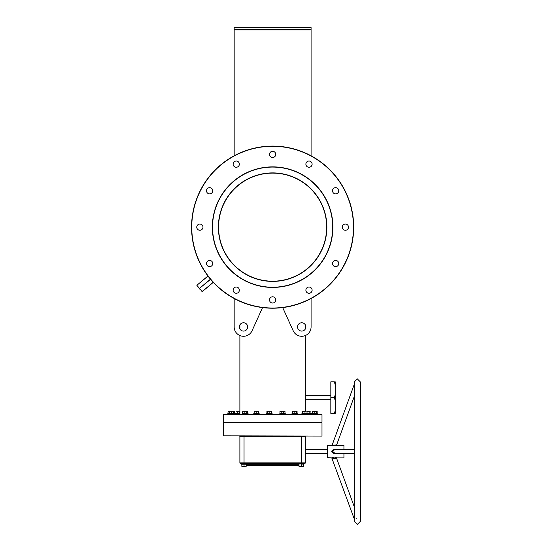 <?xml version="1.0" encoding="UTF-8"?>
<svg xmlns="http://www.w3.org/2000/svg" width="552" height="552" viewBox="0 0 552 552"><rect width="100%" height="100%" fill="white"/><g stroke="black" fill="none" stroke-linecap="round" stroke-linejoin="round"><path stroke-width="0.83" d="M218.371 227.155A54.255 54.255 0 0 1 272.619 172.9A54.255 54.255 0 0 1 326.874 227.155A54.255 54.255 0 0 1 272.619 281.403A54.255 54.255 0 0 1 218.371 227.155M326.667 227.155A54.048 54.048 0 0 0 272.619 173.107A54.048 54.048 0 0 0 218.578 227.155C218.585 225.809 218.585 225.809 218.578 227.155C218.585 225.809 218.585 225.809 218.578 227.155C218.585 225.809 218.585 225.809 218.578 227.155C218.585 225.809 218.585 225.809 218.578 227.155C218.585 225.809 218.585 225.809 218.578 227.155C218.585 228.493 218.585 228.493 218.578 227.155C218.585 228.493 218.585 228.493 218.578 227.155C218.585 228.493 218.585 228.493 218.578 227.155A54.048 54.048 0 0 0 272.619 281.196A54.048 54.048 0 0 0 326.667 227.155C326.66 225.809 326.66 225.809 326.667 227.155C326.66 225.809 326.66 225.809 326.667 227.155C326.66 225.809 326.66 225.809 326.667 227.155C326.66 228.493 326.66 228.493 326.667 227.155C326.66 228.493 326.66 228.493 326.667 227.155C326.66 228.493 326.66 228.493 326.667 227.155C326.66 228.493 326.66 228.493 326.667 227.155C326.66 228.493 326.66 228.493 326.667 227.155L326.667 227.182M272.619 287.226A60.071 60.071 0 0 0 332.697 227.155A60.071 60.071 0 0 0 272.619 167.077A60.071 60.071 0 0 0 212.548 227.155A60.071 60.071 0 0 0 272.619 287.226M272.619 166.87A60.278 60.278 0 0 1 332.904 227.155A60.278 60.278 0 0 1 272.619 287.433A60.278 60.278 0 0 1 212.341 227.155A60.278 60.278 0 0 1 272.619 166.87M223.256 414.649L321.988 414.649L223.256 414.649L223.256 422.335L321.781 422.542L223.256 422.335M272.619 308.009A80.861 80.861 0 0 0 353.48 227.155A80.861 80.861 0 0 0 272.619 146.294A80.861 80.861 0 0 0 191.765 227.155A80.861 80.861 0 0 0 272.619 308.009M272.619 146.087A81.068 81.068 0 0 1 353.687 227.155A81.068 81.068 0 0 1 272.619 308.216A81.068 81.068 0 0 1 191.558 227.155A81.068 81.068 0 0 1 272.619 146.087M198.575 287.661L200.176 289.572L198.575 287.661M206.496 263.525A3.119 3.119 0 0 1 209.615 260.413A3.119 3.119 0 0 1 212.734 263.525A3.119 3.119 0 0 1 209.615 266.644A3.119 3.119 0 0 1 206.496 263.525M196.753 227.155A3.119 3.119 0 0 1 199.872 224.036A3.119 3.119 0 0 1 202.984 227.155A3.119 3.119 0 0 1 199.872 230.267A3.119 3.119 0 0 1 196.753 227.155M206.496 190.778A3.119 3.119 0 0 1 209.615 187.659A3.119 3.119 0 0 1 212.734 190.778A3.119 3.119 0 0 1 209.615 193.89A3.119 3.119 0 0 1 206.496 190.778M233.13 164.144A3.119 3.119 0 0 1 236.242 161.025A3.119 3.119 0 0 1 239.361 164.144A3.119 3.119 0 0 1 236.242 167.263A3.119 3.119 0 0 1 233.13 164.144M269.507 154.401A3.119 3.119 0 0 1 272.619 151.282A3.119 3.119 0 0 1 275.738 154.401A3.119 3.119 0 0 1 272.619 157.513A3.119 3.119 0 0 1 269.507 154.401M305.884 164.144A3.119 3.119 0 0 1 308.996 161.025A3.119 3.119 0 0 1 312.115 164.144A3.119 3.119 0 0 1 308.996 167.263A3.119 3.119 0 0 1 305.884 164.144M332.511 190.778A3.119 3.119 0 0 1 335.63 187.659A3.119 3.119 0 0 1 338.749 190.778A3.119 3.119 0 0 1 335.63 193.89A3.119 3.119 0 0 1 332.511 190.778M342.261 227.155A3.119 3.119 0 0 1 345.373 224.036A3.119 3.119 0 0 1 348.491 227.155A3.119 3.119 0 0 1 345.373 230.267A3.119 3.119 0 0 1 342.261 227.155M332.511 263.525A3.119 3.119 0 0 1 335.63 260.413A3.119 3.119 0 0 1 338.749 263.525A3.119 3.119 0 0 1 335.63 266.644A3.119 3.119 0 0 1 332.511 263.525M305.884 290.159A3.119 3.119 0 0 1 308.996 287.04A3.119 3.119 0 0 1 312.115 290.159A3.119 3.119 0 0 1 308.996 293.278A3.119 3.119 0 0 1 305.884 290.159M269.507 299.902A3.119 3.119 0 0 1 272.619 296.79A3.119 3.119 0 0 1 275.738 299.902A3.119 3.119 0 0 1 272.619 303.02A3.119 3.119 0 0 1 269.507 299.902M233.13 290.159A3.119 3.119 0 0 1 236.242 287.04A3.119 3.119 0 0 1 239.361 290.159A3.119 3.119 0 0 1 236.242 293.278A3.119 3.119 0 0 1 233.13 290.159M305.884 326.929A4.161 4.161 0 0 0 301.723 322.768A4.161 4.161 0 0 0 297.569 326.929A4.161 4.161 0 0 0 301.723 331.083A4.161 4.161 0 0 0 305.884 326.929M239.361 326.929A4.161 4.161 0 0 1 243.522 322.768A4.161 4.161 0 0 1 247.675 326.929A4.161 4.161 0 0 1 243.522 331.083A4.161 4.161 0 0 1 239.361 326.929M335.782 381.805L335.782 413.4M335.775 390.071L335.782 389.691M335.678 387.656L335.333 385.358M335.326 385.31L334.367 381.805C336.223 381.805 336.223 381.805 334.367 381.805C336.223 381.805 336.223 381.805 334.367 381.805C336.223 387.055 336.223 392.32 334.367 397.599L330.827 397.599L330.827 413.4L334.367 413.4C336.223 413.4 336.223 413.4 334.367 413.4C336.223 413.4 336.223 413.4 334.367 413.4C336.223 408.121 336.223 402.856 334.367 397.599L335.326 401.111M305.359 335.547L305.359 399.682L330.827 399.682M321.988 414.649L321.988 422.335M305.359 411.281L305.359 399.682M305.359 328.937L305.359 324.914M228.431 414.442L228.349 413.952L239.885 413.952L239.885 335.547M239.885 328.937L239.885 324.914M311.08 155.788L311.08 29.884L234.165 29.884L234.165 27.6L311.08 27.6L311.08 29.884M234.165 155.788L234.165 29.884M234.165 326.929L234.165 298.515L234.165 326.929A9.356 9.356 0 0 0 252.043 330.786L262.552 307.588M282.693 307.588L293.202 330.786A9.356 9.356 0 0 0 311.08 326.929L311.08 298.515L311.08 326.929M207.931 276.007L196.864 285.294L207.931 276.007M199.375 288.613L196.864 285.294L202.204 291.663L213.272 282.376L201.915 291.642M334.367 381.805L330.827 381.805L330.827 397.599M335.775 405.872L335.782 405.492M335.678 403.45L335.333 401.159M234.165 29.677L311.08 29.677M356.557 518.218L356.951 518.142M343.937 449.569L343.937 445.409L327.515 445.409L327.308 449.569L305.359 449.569M331.8 457.863L327.308 457.677L327.308 445.616M336.375 458.326L332.166 458.146M354.212 521.281L354.212 382.012L357.33 378.893L360.442 382.012L360.442 521.281L357.33 524.4L354.212 521.281L354.212 518.79L331.752 457.884L343.937 457.884L343.937 453.723M336.437 458.346L337.058 457.884M354.212 449.569L334.229 449.569L332.249 450.97L332.138 451.646L334.229 453.723L333.663 453.654M334.947 453.903L335.416 453.751M334.229 453.723L354.212 453.723L354.212 506.639L336.665 458.443M335.478 453.723L331.876 450.88L335.478 449.569M354.212 384.502L332.138 445.14L336.272 445.009M223.256 422.756L321.988 422.756L223.256 422.756L223.256 435.852L321.781 436.059L223.256 435.852M246.226 464.777A1.042 1.042 0 0 0 247.158 465.364L298.087 465.364A1.042 1.042 0 0 0 299.018 464.777M305.773 436.059A0.414 0.414 0 0 0 305.359 436.473L305.359 462.873A0.414 0.414 0 0 1 304.945 463.287L240.299 463.287A0.414 0.414 0 0 1 239.885 462.873L239.885 436.473A0.414 0.414 0 0 0 239.464 436.059A0.414 0.414 0 0 1 239.885 436.473A0.414 0.414 0 0 0 239.464 436.059M332.318 452.516L332.138 451.646M354.212 396.653L336.665 444.85L337.058 445.409L335.851 445.705M305.359 453.723L327.308 453.723L327.308 449.569M321.988 422.756L321.988 435.852M305.359 462.873L301.206 462.873L301.206 436.473L244.039 436.473L244.039 462.873L301.206 462.873L301.206 463.287L244.039 463.287L247.199 463.287L245.702 463.287L247.199 463.287L247.282 463.77L240.796 463.77L240.879 463.287L240.796 463.77L241.859 464.301M327.308 453.723L327.308 457.677M336.796 457.808L335.63 457.546M333.794 457.442L333.166 457.504M332.987 457.539L332.621 457.615M332.697 445.699L333.049 445.768M334.967 445.83L335.63 445.747M331.752 451.522L331.759 451.888M331.959 457.808A0.414 0.38 69.8 0 1 332.318 458.091L332.373 458.063M335.098 457.939L336.216 458.263M336.078 445.078L335.602 445.229M332.456 450.508L332.752 450.142M332.89 450.018L334.126 449.569M239.885 462.873A0.414 0.414 0 0 0 240.299 463.287A0.414 0.414 0 0 1 239.885 462.873L244.039 462.873L244.039 463.287M229.411 413.42L227.314 413.952L227.396 414.442M229.411 413.538L233.917 413.752L229.259 413.752L229.411 411.475L230.501 411.281L229.411 411.475M232.682 411.281L230.501 411.281L232.682 411.281M231.592 413.752L231.592 411.475M233.772 413.538L233.772 411.475M303.386 466.254L299.018 466.447L303.386 466.447L303.386 464.191L304.449 463.77L297.956 463.77L298.045 463.287L299.543 463.287M301.206 463.287L298.045 463.287M304.366 463.287L304.449 463.77M299.018 464.301L297.956 463.77M301.206 463.977L298.873 463.977L303.531 463.977L301.206 464.191L301.206 466.254M299.018 464.191L299.018 466.254M241.721 464.108L247.282 463.77M246.226 464.301L246.226 466.254L242.949 466.447L246.226 466.254M241.859 466.447L242.949 466.447L241.859 466.447M246.226 464.191L241.859 464.191L241.859 466.254M244.039 463.977L244.039 466.254M238.85 413.62L234.013 413.752L234.565 411.281L233.772 411.281M234.434 413.62L234.013 413.752M236.187 411.281L238.264 411.281L236.187 411.281M238.719 411.281L238.264 411.281L238.719 411.281M234.179 411.475L234.565 411.281M234.179 413.538L234.959 413.538L234.959 411.475M234.841 413.752L237.422 413.538L237.422 411.475M237.477 413.752L239.106 413.538L239.106 411.475M242.542 413.752L247.889 413.752L242.542 413.752L242.714 411.475L243.453 411.281L242.832 411.399M247.765 413.703L248.462 413.952L248.379 414.442M245.447 411.281L243.453 411.281L245.447 411.281M247.606 411.399L247.213 411.281M243.225 411.281L242.714 411.475M244.122 413.752L244.191 411.475M246.799 413.752L246.696 411.475M247.724 413.538L247.724 411.475M254.279 411.288L258.647 411.281L254.293 411.281L254.017 413.752L258.929 413.752L254.299 413.752M256.19 413.752L256.211 411.475M258.647 413.752L258.515 411.475M258.778 413.538L258.778 411.475M271.308 413.752L266.754 413.752L267.437 413.538L267.437 411.475L268.638 411.281L267.078 411.309M270.77 411.281L268.638 411.281L270.77 411.281M269.873 413.752L266.913 413.538L266.913 411.475L267.437 411.475M269.838 411.475L269.838 413.538L271.708 413.538L271.446 411.281M280.789 413.655L279.229 413.952L285.715 413.952L285.632 414.442M284.818 413.655L282.472 413.62M282.472 411.281L279.954 411.475L282.472 411.281M284.991 411.475L284.363 411.281L284.991 411.475L284.991 413.538L283.735 413.538L283.735 411.475M279.954 411.475L279.954 413.538L281.209 413.538L281.209 411.475M281.127 413.752L283.818 413.752M285.715 413.952L284.991 413.538M296.9 411.309L292.484 411.281L292.27 413.538L297.224 413.752L292.67 413.752M292.532 411.281L296.803 411.281M294.112 413.752L294.147 411.475M297.224 413.752L296.541 413.538L296.541 411.475M297.066 413.538L297.066 411.475M302.406 411.475L302.406 413.538L307.167 413.752L302.255 413.752L302.668 413.538L302.668 411.475L303.821 411.281L302.668 411.475M305.994 411.281L303.821 411.281L305.994 411.281M307.167 413.752L306.877 411.281L309.382 411.475M304.987 413.752L304.973 411.475M309.217 411.399L309.61 411.281L309.099 411.475L309.099 413.538L314.281 413.752L308.361 413.952L317.931 413.952L317.848 414.442M316.986 411.343L313.598 411.281M309.099 411.475L309.61 411.281M312.701 413.752L312.632 411.475M314.281 413.752L314.116 411.475M310.024 413.752L310.127 411.475M316.896 413.62L313.86 413.752M313.909 411.475L316.765 411.281M313.909 413.538L316.372 413.538L316.372 411.475M316.489 413.752L317.152 413.538L317.152 411.475M309.43 413.752L306.802 413.752M310.224 411.281L306.912 411.475M306.912 413.538L309.382 413.538M239.885 413.627L239.133 413.641M238.498 411.475L238.94 411.343M239.106 413.448L239.885 413.427M233.406 411.281L234.662 411.475M233.772 413.434L234.179 413.469M229.722 413.752L228.349 413.62M229.411 411.281L228.259 411.343M228.48 411.281L229.777 411.475M229.777 413.538L227.928 413.752L228.093 411.475M210.588 279.34L199.465 288.399L210.457 279.181M207.994 276.09L196.864 285.294M202.204 291.663L213.203 282.3M327.515 445.409L327.515 457.884M332.249 450.97L331.876 450.88M336.527 444.912A0.414 0.38 -106.7 0 0 336.899 445.457M299.018 464.329L246.226 464.329M244.039 436.059L244.039 436.473L239.885 436.473M305.359 436.473L301.206 436.473L301.206 436.059M242.59 413.731L248.462 413.952M254.168 413.607L253.23 413.952L259.716 413.952L259.633 414.442M266.94 413.634L266.064 413.952L272.557 413.952L272.474 414.442M292.229 413.662L297.914 413.952L297.832 414.442M302.372 413.648L301.461 413.952L308.361 413.952L308.451 414.442M305.359 395.522L330.827 395.522M331.752 445.409L332.138 445.14M234.2 413.662L233.399 413.952L233.482 414.442M239.188 413.696L239.885 413.952L239.803 414.442M241.976 413.952L242.059 414.442M253.23 413.952L253.313 414.442M258.812 413.648L259.716 413.952M266.064 413.952L266.154 414.442M271.75 413.662L272.557 413.952M279.229 413.952L279.312 414.442M291.428 413.952L291.511 414.442M297.045 413.634L297.914 413.952M301.461 413.952L301.551 414.442M307.015 413.607L307.954 413.952L307.871 414.442M314.233 413.731L314.854 413.952L314.764 414.442M317.131 413.662L317.931 413.952M279.181 413.952L279.091 414.442L279.181 413.952M272.688 413.952L272.771 414.442L272.688 413.952M266.016 413.952L265.933 414.442L266.016 413.952M228.01 413.696L227.314 413.952"/></g></svg>
